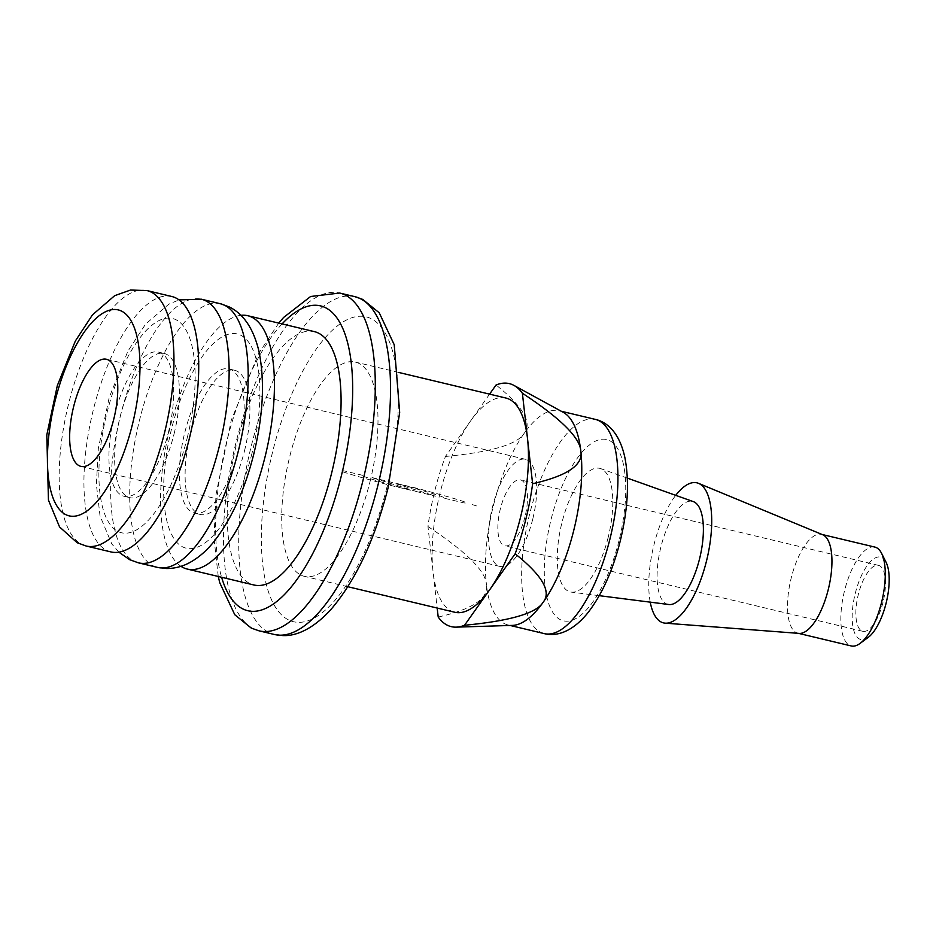 <?xml version="1.0" encoding="UTF-8"?>
<svg xmlns="http://www.w3.org/2000/svg" width="936" height="936" viewBox="0 0 936 936"><rect width="100%" height="100%" fill="white"/><g stroke="black" fill="none" stroke-linecap="round" stroke-linejoin="round"><path stroke-width="0.7" stroke-dasharray="4.68 3.51" d="M505.861 398.022A110.12 41.956 -76.6 0 0 470.75 420.732A110.12 41.956 -76.6 0 0 433.087 571.791A110.12 41.956 -76.6 0 0 454.72 612.238M369.989 481.759A110.12 41.956 -76.6 0 0 355.423 362.103A110.12 41.956 -76.6 0 0 289.037 459.471A110.12 41.956 -76.6 0 0 304.282 576.319A110.12 41.956 -76.6 0 0 369.989 481.759M489.586 394.138L445.442 456.464A124.944 47.607 -76.6 0 0 427.963 526.547L437.182 608.049M438.2 617.035C472.785 609.196 488.849 598.361 486.404 584.52A110.12 41.956 -76.6 0 0 508.037 624.967A110.12 41.956 -76.6 0 0 512.378 625.4M563.25 412.331A110.12 41.956 -76.6 0 0 559.19 410.752A110.12 41.956 -76.6 0 0 524.066 433.462A110.12 41.956 -76.6 0 0 486.404 584.52C485.772 571.112 466.292 551.784 427.963 526.547M314.391 331.625A130.233 49.631 -76.6 0 0 235.884 446.776A130.233 49.631 -76.6 0 0 253.902 584.977M240.891 315.327A130.233 49.631 -76.6 0 0 169.229 430.864A130.233 49.631 -76.6 0 0 180.976 566.315M244.507 450.836A74.12 28.244 -76.6 0 0 234.714 370.293A74.12 28.244 -76.6 0 0 190.031 435.825A74.12 28.244 -76.6 0 0 200.292 514.472A74.12 28.244 -76.6 0 0 244.507 450.836M238.797 449.467A74.12 28.244 -76.6 0 0 229.004 368.936A74.12 28.244 -76.6 0 0 184.31 434.468A74.12 28.244 -76.6 0 0 194.571 513.115A74.12 28.244 -76.6 0 0 238.797 449.467M174.049 434.011A74.12 28.244 -76.6 0 0 164.256 353.48A74.12 28.244 -76.6 0 0 119.574 419A74.12 28.244 -76.6 0 0 129.823 497.659A74.12 28.244 -76.6 0 0 174.049 434.011M168.34 432.643A74.12 28.244 -76.6 0 0 158.535 352.111A74.12 28.244 -76.6 0 0 113.853 417.643A74.12 28.244 -76.6 0 0 124.114 496.291A74.12 28.244 -76.6 0 0 168.34 432.643M171.814 296.501A131.297 50.029 -76.6 0 0 92.664 412.577A131.297 50.029 -76.6 0 0 110.834 551.901M532.736 519.129A55.06 20.978 103.4 0 1 499.882 566.409A55.06 20.978 103.4 0 1 492.254 507.991A55.06 20.978 103.4 0 1 525.447 459.307A55.06 20.978 103.4 0 1 532.736 519.129M525.014 516.719A33.883 12.917 103.4 0 1 504.796 545.817A33.883 12.917 103.4 0 1 500.105 509.863A33.883 12.917 103.4 0 1 520.533 479.911A33.883 12.917 103.4 0 1 525.014 516.719M883.022 602.199A33.883 12.917 103.4 0 1 862.805 631.297A33.883 12.917 103.4 0 1 858.113 595.343A33.883 12.917 103.4 0 1 878.541 565.379A33.883 12.917 103.4 0 1 883.022 602.199M868.187 637.416A42.354 16.134 103.4 0 1 854.977 594.594A42.354 16.134 103.4 0 1 886.111 562.349M874.856 547.08A50.825 19.363 -76.6 0 0 844.225 592.02A50.825 19.363 -76.6 0 0 851.257 645.957M799.098 633.403A50.825 19.363 103.4 0 1 797.94 633.216A50.825 19.363 103.4 0 1 790.897 579.29A50.825 19.363 103.4 0 1 821.539 534.351A50.825 19.363 103.4 0 1 822.662 534.713M650.227 602.152A72.002 27.436 103.4 0 1 675.733 495.343M668.772 604.516A52.942 20.171 103.4 0 1 660.617 548.18A52.942 20.171 103.4 0 1 693.342 501.614M608.178 537.369A63.531 24.207 103.4 0 1 571.264 592.114A63.531 24.207 103.4 0 1 561.483 524.511A63.531 24.207 103.4 0 1 600.736 468.632A63.531 24.207 103.4 0 1 608.178 537.369M445.442 456.464C491.143 452.111 517.351 444.436 524.066 433.462C532.596 422.92 523.259 406.762 496.057 385M390.172 485.316L410.682 490.207A128.443 3.112 14 0 1 364.385 475.734L343.863 470.843A108.248 2.621 14 0 0 390.172 485.316M417.117 488.323L396.56 483.421A129.262 3.124 14 0 1 442.845 497.882L463.449 502.807A107.897 2.609 14 0 0 417.117 488.323M416.988 491.704L371.089 477.348L389.856 481.829L435.755 496.185L416.988 491.704M476.611 505.955L472.048 504.527L476.611 505.955M386.966 487.071A156.698 59.717 103.4 0 1 268.48 591.926A156.698 59.717 103.4 0 1 334.117 328.653A156.698 59.717 103.4 0 1 386.966 487.071M354.943 296.677A173.64 66.175 -76.6 0 0 250.263 450.204A173.64 66.175 -76.6 0 0 274.295 634.468M259.061 630.841A173.64 66.175 103.4 0 1 235.018 446.566A173.64 66.175 103.4 0 1 339.709 293.038M282.087 323.915A156.698 59.717 -76.6 0 0 221.61 577.266M251.913 453.574A110.12 41.956 103.4 0 1 168.655 527.249A110.12 41.956 103.4 0 1 214.789 342.248A110.12 41.956 103.4 0 1 251.913 453.574M220.405 303.744A135.533 51.644 -76.6 0 0 138.703 423.575A135.533 51.644 -76.6 0 0 157.459 567.391M138.423 562.84A135.533 51.644 103.4 0 1 119.656 419.024A135.533 51.644 103.4 0 1 201.369 299.204M187.177 438.106A110.12 41.956 -76.6 0 0 150.041 326.793A110.12 41.956 -76.6 0 0 103.908 511.793A110.12 41.956 -76.6 0 0 187.177 438.106M86.077 545.992A131.297 50.029 103.4 0 1 67.907 406.669A131.297 50.029 103.4 0 1 147.057 290.593M618.988 540.751A93.179 35.51 103.4 0 1 548.531 603.1A93.179 35.51 103.4 0 1 587.562 446.554A93.179 35.51 103.4 0 1 618.988 540.751M595.366 419.398A110.12 41.956 -76.6 0 0 528.98 516.754A110.12 41.956 -76.6 0 0 544.225 633.602M399.017 372.516L355.423 362.103M347.876 586.732L304.282 576.319M218.252 576.459L214.005 538.457L216.005 494.489L231.332 420.007L258.605 353.562L278.741 323.119M234.714 370.293L229.004 368.936M200.292 514.472L194.571 513.115M118.849 552.146L111.758 543.898L100.023 515.876L96.373 484.427L98.338 448.473L109.255 397.309L127.916 351.129L145.571 324.137L168.878 304.13L179.069 299.906M164.256 353.48L158.535 352.111M129.823 497.659L124.114 496.291M525.447 459.307L106.505 359.284M499.882 566.409L80.929 466.385M878.541 565.379L520.533 479.911M862.805 631.297L504.796 545.817M627.342 478.109L600.736 468.632M599.262 595.67L571.264 592.114M561.296 411.255L559.19 410.752M510.155 625.47L508.037 624.967"/><path stroke-width="1.4" d="M347.876 586.732L454.72 612.238A110.12 41.956 -76.6 0 0 489.844 589.528A110.12 41.956 -76.6 0 0 520.428 517.678A110.12 41.956 -76.6 0 0 527.506 438.469A110.12 41.956 -76.6 0 0 505.861 398.022L399.017 372.516M437.182 608.049L438.2 617.035A124.944 47.607 -76.6 0 0 456.206 627.143L512.378 625.4A110.12 41.956 -76.6 0 0 543.161 602.257C536.445 613.232 510.237 620.907 464.537 625.26L515.151 553.796A124.944 47.607 -76.6 0 0 525.821 519.363A124.944 47.607 -76.6 0 0 532.619 483.713L522.382 393.225A124.944 47.607 -76.6 0 0 513.923 385.398A124.944 47.607 -76.6 0 0 496.057 385L489.586 394.138M456.206 627.143A124.944 47.607 -76.6 0 0 464.537 625.26M515.151 553.796C542.342 575.558 551.678 591.716 543.161 602.257A110.12 41.956 -76.6 0 0 573.745 530.408A110.12 41.956 -76.6 0 0 580.823 451.199A110.12 41.956 -76.6 0 0 563.25 412.331L513.923 385.398M180.976 566.315A130.233 49.631 -76.6 0 0 187.258 569.065L253.902 584.977A130.233 49.631 -76.6 0 0 331.613 473.136A130.233 49.631 -76.6 0 0 314.391 331.625L247.747 315.713A130.233 49.631 -76.6 0 0 240.891 315.327M187.258 569.065A130.233 49.631 -76.6 0 0 264.958 457.224A130.233 49.631 -76.6 0 0 247.747 315.713M86.077 545.992L110.834 551.901A131.297 50.029 -76.6 0 0 189.177 439.159A131.297 50.029 -76.6 0 0 171.814 296.501L147.057 290.593A131.297 50.029 103.4 0 1 164.42 433.251A131.297 50.029 103.4 0 1 86.077 545.992L77.173 542.74L59.565 526.945L48.438 500.105L46.8 434.947L57.33 385.585L75.348 341.02L92.43 314.894L114.66 295.682L130.49 290.043L147.057 290.593M113.782 419.106A55.06 20.978 103.4 0 1 80.929 466.385A55.06 20.978 103.4 0 1 73.312 407.967A55.06 20.978 103.4 0 1 106.505 359.284A55.06 20.978 103.4 0 1 113.782 419.106M881.572 553.328L886.111 562.349A42.354 16.134 103.4 0 1 886.111 603.158A42.354 16.134 103.4 0 1 868.187 637.416L860.067 643.406A50.825 19.363 -76.6 0 0 881.583 602.304A50.825 19.363 -76.6 0 0 881.572 553.328A50.825 19.363 -76.6 0 0 874.856 547.08L822.112 534.491M798.502 633.356L851.257 645.957A50.825 19.363 -76.6 0 0 860.067 643.406M675.733 495.343A72.002 27.436 103.4 0 1 698.548 483.35L822.662 534.713A50.825 19.363 103.4 0 1 828.255 589.575A50.825 19.363 103.4 0 1 799.098 633.403L665.168 623.154A72.002 27.436 103.4 0 1 650.227 602.152M698.548 483.35A72.002 27.436 103.4 0 1 706.481 561.073A72.002 27.436 103.4 0 1 665.168 623.154M627.342 478.109L693.342 501.614A52.942 20.171 103.4 0 1 699.543 558.897A52.942 20.171 103.4 0 1 668.772 604.516L599.262 595.67M522.382 393.225C560.699 418.474 580.18 437.791 580.823 451.199C583.268 465.04 567.193 475.886 532.619 483.713M377.898 485.363A173.64 66.175 -76.6 0 0 354.943 296.677L362.735 299.415L379.232 312.788L394.22 344.729L399.672 412.472L388.171 487.527C374.81 539.768 355.774 580.379 331.04 609.359C312.051 630.244 294.793 636.351 282.485 635.544L274.295 634.468A173.64 66.175 -76.6 0 0 377.898 485.363M354.943 296.677L339.709 293.038A173.64 66.175 103.4 0 1 362.665 481.724A173.64 66.175 103.4 0 1 259.061 630.841L251.269 628.091L234.772 614.73L219.784 582.812L218.252 576.459M221.61 577.266A156.698 59.717 -76.6 0 0 278.519 600.046A156.698 59.717 -76.6 0 0 341.266 476.155A156.698 59.717 -76.6 0 0 344.05 331.496A156.698 59.717 -76.6 0 0 282.087 323.915M238.329 451.012A135.533 51.644 -76.6 0 0 220.405 303.744L229.144 306.891C243.512 313.876 253.399 328.489 258.816 350.731C265.005 380.589 263.308 415.104 253.726 454.264C244.46 490.967 230.864 520.486 212.952 542.821C206.025 551.257 198.315 557.833 189.809 562.536C182.543 566.514 174.821 568.503 166.678 568.526L157.459 567.391A135.533 51.644 -76.6 0 0 238.329 451.012M220.405 303.744L201.369 299.204A135.533 51.644 103.4 0 1 219.281 446.46A135.533 51.644 103.4 0 1 138.423 562.84L129.683 559.693L118.849 552.146M132.304 424.897A105.885 40.353 -76.6 0 0 96.607 317.854A105.885 40.353 -76.6 0 0 52.252 495.752A105.885 40.353 -76.6 0 0 132.304 424.897M609.933 539.042A110.12 41.956 -76.6 0 0 595.366 419.398C604.726 421.422 619.012 429.928 624.944 457.868C629.46 481.923 627.88 509.71 620.194 541.219C612.717 570.679 601.988 594.489 587.995 612.647C570.082 634.889 553.492 636.035 544.225 633.602A110.12 41.956 -76.6 0 0 609.933 539.042M274.295 634.468L259.061 630.841M278.741 323.119L283.585 317.468L310.612 296.501L339.709 293.038M157.459 567.391L138.423 562.84M179.069 299.906L201.369 299.204M595.366 419.398L561.296 411.255M544.225 633.602L510.155 625.47"/></g></svg>
